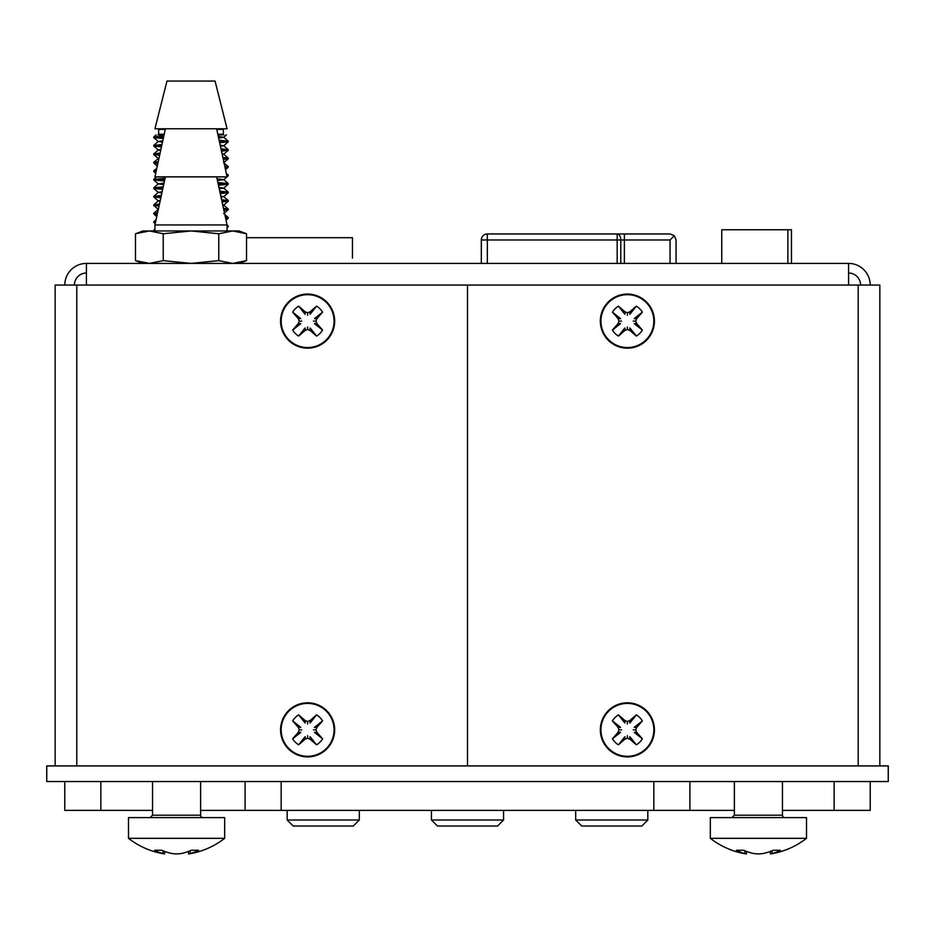 <?xml version="1.0" encoding="UTF-8"?>
<svg xmlns="http://www.w3.org/2000/svg" width="935" height="935" viewBox="0 0 935 935"><rect width="100%" height="100%" fill="white"/><g stroke="black" fill="none" stroke-linecap="round" stroke-linejoin="round"><path stroke-width="1.4" d="M152.534 810.388L64.784 810.388L64.784 781.543M834.149 781.543L834.149 810.388L870.216 810.388L870.216 781.543M834.149 810.388L782.466 810.388M653.834 781.543L653.834 810.388L734.372 810.388M653.834 810.388L200.628 810.388M245.099 781.543L245.099 810.388M689.901 781.543L689.901 810.388M46.75 781.543L888.25 781.543L888.25 765.917L46.75 765.917L46.75 781.543M154.941 230.957L154.941 224.949L227.076 224.949L227.076 230.957M189.817 81.064L215.05 81.064L227.076 128.773L154.941 128.773L166.968 81.064L189.817 81.064M165.39 128.773L154.941 176.867L227.076 176.867L216.628 128.773M217.82 134.278L223.371 134.278A0.608 0.608 0 0 0 223.979 134.885L217.96 134.885L223.979 134.885A0.608 0.608 0 0 1 223.371 134.278L223.371 129.392A0.608 0.608 0 0 0 222.764 128.773A0.608 0.608 0 0 1 223.371 129.392L216.768 129.392L223.371 129.392A0.608 0.608 0 0 0 222.764 128.773M163.368 135.949L164.057 134.885L158.027 134.885A0.608 0.608 0 0 0 158.646 134.278L158.646 129.392L158.646 134.278A0.608 0.608 0 0 1 158.027 134.885L164.057 134.885L158.027 134.885L163.368 134.885L163.368 135.949L164.057 134.885L160.014 134.885M163.368 134.885L158.027 134.885A0.608 0.608 0 0 0 158.646 134.278L164.186 134.278L158.646 134.278L158.646 129.392A0.608 0.608 0 0 1 159.254 128.773A0.608 0.608 0 0 0 158.646 129.392A0.608 0.608 0 0 1 159.254 128.773M218.638 136.498L223.675 137.258L218.638 138.018L223.675 137.258L218.638 136.498L223.652 137.316L218.638 138.018L218.638 134.885L223.979 134.885L218.638 134.885L218.638 138.041L218.638 134.885M163.368 138.041L163.368 136.557M161.837 145.135L153.761 146.047L161.837 145.135L153.761 146.047L161.439 146.935L153.761 146.047L153.761 145.439L161.965 144.516L153.761 145.439L153.761 146.047L153.761 145.439L161.965 144.516M154.789 145.743L161.568 146.327M219.667 142.751L228.257 141.804L228.257 141.197L219.117 140.215L228.257 141.197L228.233 141.851L219.667 142.751L228.257 141.804L228.257 141.197L219.538 142.143M159.967 153.737L153.761 154.532L159.967 153.737L153.761 154.532L159.628 155.303L153.761 154.532L153.761 153.913L160.095 153.118L153.761 153.913L153.761 154.532L153.761 153.913L160.095 153.118M154.789 154.217L159.756 154.696M221.478 151.119L228.257 150.29L228.257 149.67L220.976 148.805L228.257 149.67L228.233 150.336L221.478 151.119L228.257 150.29L228.257 149.67L221.35 150.512M158.097 162.351L153.761 163.006L158.097 162.351L153.761 163.006L157.816 163.637L153.761 162.398L158.225 161.732L153.761 162.398L153.761 163.006L153.761 162.398L158.225 161.732M154.789 162.702L157.945 163.041M223.29 159.476L228.257 158.763L228.257 158.155L222.846 157.419L228.233 158.108L228.233 158.821L223.29 159.476L228.257 158.763L228.257 158.155L223.161 158.868M156.215 171.011L153.761 171.491L156.215 171.011L153.761 171.491L156.005 171.958L153.761 170.883L156.355 170.38L153.761 171.491L156.355 170.38M154.789 171.187L156.133 171.35M225.101 167.797L228.257 166.64L224.727 166.056L228.257 166.64L228.233 167.295L225.101 167.797L228.257 166.64L224.973 167.201M164.946 178.889L153.761 179.976L164.946 178.889L153.761 179.976L164.478 181.039L153.761 179.976L153.761 179.356L165.074 178.269L153.761 179.356L153.761 179.976L153.761 179.356L165.074 178.269M154.789 179.672L164.607 180.432M226.901 176.084L228.257 175.125L226.609 174.728L228.257 175.125L228.233 175.78L226.901 176.084L228.257 175.125L226.773 175.488M163.087 187.468L153.761 188.449L163.087 187.468L153.761 188.449L162.655 189.419L153.761 188.449L153.761 187.841L163.216 186.848L153.761 187.841L153.761 188.449L153.761 187.841L163.216 186.848M154.789 188.145L162.784 188.812M218.451 185.223L228.257 184.218L228.257 183.599L217.867 182.559L228.257 183.599L228.233 184.265L218.451 185.223L228.257 184.218L228.257 183.599L218.311 184.627M161.217 196.058L153.761 196.934L161.217 196.058L153.761 196.934L160.843 197.788L153.761 196.934L153.761 196.327L161.346 195.438L153.761 196.327L153.761 196.934L153.761 196.327L161.346 195.438M154.789 196.631L160.972 197.191M220.263 193.603L228.257 192.692L228.257 192.084L219.725 191.137L228.257 192.084L228.233 192.739L220.263 193.603L228.257 192.692L228.257 192.084L220.134 193.007M159.347 204.672L153.761 205.419L159.347 204.672L153.761 205.419L159.02 206.144L153.761 205.419L153.761 204.812L159.476 204.052L153.761 204.812L153.761 205.419L153.761 204.812L159.476 204.052M154.789 205.116L159.16 205.548M222.086 201.972L228.257 201.177L228.257 200.569L221.595 199.739L228.257 200.569L228.233 201.224L222.086 201.972L228.257 201.177L228.257 200.569L221.946 201.364M157.477 213.297L153.761 213.905L157.477 213.297L153.761 213.905L157.22 214.477L153.761 213.905L153.761 213.285L157.606 212.677L153.761 213.285L153.761 213.905L153.761 213.285L157.606 212.677M154.789 213.589L157.349 213.881M223.897 210.317L228.257 209.662L228.257 209.043L223.465 208.353L228.257 209.043L228.233 209.709L223.897 210.317L228.257 209.662L228.257 209.043L223.769 209.72M155.596 221.969L153.761 222.378L155.596 221.969L153.761 222.378L155.42 222.775L153.761 221.77L155.724 221.338L153.761 222.378L155.724 221.338M154.789 222.074L155.549 222.179M225.697 218.638L228.257 217.528L225.347 217.002L228.233 217.481L228.233 218.194L225.697 218.638L228.257 217.528L225.569 218.042M154.941 230.536L153.761 230.863L154.941 229.928M227.076 226.948L228.257 226.621L227.076 225.686L228.257 226.013L228.233 226.667L227.076 226.948L228.257 226.013L227.076 226.34M225.475 217.621L227.228 217.832M223.605 208.972L227.228 209.358M221.735 200.359L227.228 200.873M219.865 191.757L227.228 192.388M217.995 183.178L227.228 183.903M224.856 166.675L227.228 166.944M222.986 158.038L227.228 158.459M221.116 149.425L227.228 149.986M219.246 140.834L227.228 141.501M163.695 136.545L153.761 137.562L163.263 138.555L153.761 137.562L163.695 136.545L153.761 137.562L163.263 138.555M154.789 137.258L163.368 137.959L153.761 136.954L163.835 135.926L153.784 136.907L153.761 137.562M162.772 140.788L158.331 141.501L162.468 142.19L158.331 141.501L162.772 140.788L158.331 141.501L162.468 142.19M220.181 145.112L223.675 145.743L220.45 146.339L223.675 145.743L220.181 145.112L223.675 145.743L220.45 146.339M160.89 149.448L158.331 149.986L160.668 150.488L158.331 149.986L160.89 149.448L158.331 149.986L160.668 150.488M222.062 153.807L223.675 154.217L222.238 154.614L223.675 154.217L222.062 153.807L223.675 154.217L222.238 154.614M158.997 158.202L158.331 158.459L158.892 158.693M217.049 178.784L223.675 179.672L217.423 180.525L223.675 179.672L217.049 178.784L223.675 179.672L217.423 180.525M164.034 183.096L158.331 183.903L163.683 184.698L158.331 183.903L164.034 183.096L158.331 183.903L163.683 184.698M218.919 187.409L223.675 188.145L219.234 188.858L223.675 188.145L218.919 187.409L223.675 188.145L219.234 188.858M162.152 191.733L158.331 192.388L161.872 193.019L158.331 192.388L162.152 191.733L158.331 192.388L161.872 193.019M220.8 196.069L223.675 196.631L221.034 197.168L223.675 196.631L220.8 196.069L223.675 196.631L221.034 197.168M160.271 200.417L158.331 200.873L160.072 201.305L158.331 200.873L160.271 200.417L158.331 200.873L160.072 201.305M222.694 204.788L223.675 205.116L222.694 204.788L223.675 205.116L222.834 205.408M232.651 230.957L239.091 230.957L246.536 233.762L232.651 230.957L218.767 233.762L191.009 230.957L232.651 230.957M135.481 233.762L142.926 230.957L191.009 230.957L163.239 233.762L149.366 230.957L135.481 233.762L135.481 260.62L149.366 263.413L163.239 260.62L163.239 233.762M246.536 233.762L246.536 260.62L239.091 263.413M163.239 260.62L191.009 263.413L218.767 260.62L218.767 233.762M218.767 260.62L232.651 263.413L246.536 260.62M584.714 233.96L524.243 233.96L584.714 233.96M617.17 263.413L617.17 233.96A6.007 3.611 90 0 1 617.182 233.96L670.056 233.96L624.381 233.96L670.056 233.96L674.31 235.725L676.075 239.979L676.075 263.413L676.075 239.979M504.409 233.96L487.334 233.96A6.007 6.007 90 0 0 481.326 239.979L481.326 263.413L481.326 239.979A6.007 6.007 -90 0 1 487.334 233.96L504.409 233.96M670.056 263.413L670.056 239.979L674.31 235.725L670.056 233.96L487.334 233.96A6.007 6.007 90 0 0 481.326 239.979L481.326 263.413L481.326 239.979A6.007 6.007 -90 0 1 487.334 233.96L617.17 233.96A6.007 3.611 90 0 1 620.77 239.979L620.77 263.413M624.381 233.96L624.381 263.413M481.373 239.231A6.007 6.007 90 0 0 481.326 239.979L481.326 263.413L481.326 239.979A6.007 6.007 -90 0 1 481.665 237.993M246.536 237.689L352.46 237.689L352.46 258.13M483.29 235.526A6.007 6.007 90 0 0 481.326 239.979L481.326 263.413L481.326 239.979A6.007 6.007 -90 0 1 483.64 235.234M721.75 263.413L721.75 229.753L787.866 229.753L787.866 263.413M791.478 263.413L791.478 229.753L787.866 229.753M334.66 729.849A27.045 27.045 0 0 0 294.093 706.428A27.045 27.045 0 0 0 294.093 753.271A27.045 27.045 0 0 0 334.66 729.849M316.568 744.809L310.081 739.153L307.615 738.206L305.149 739.153L298.662 744.809A17.426 17.426 0 0 1 292.655 738.79L298.312 732.315L299.258 729.849L298.312 727.383L292.655 720.897A17.426 17.426 0 0 1 298.662 714.889L305.149 720.546L307.615 721.493L310.081 720.546L316.568 714.889A17.426 17.426 0 0 1 322.575 720.897L316.918 727.383L315.972 729.849L316.918 732.315L322.575 738.79A17.426 17.426 0 0 1 316.568 744.809L310.35 736.979M307.615 738.206L307.615 735.681M310.081 739.153L310.081 736.71M305.149 739.153L305.149 736.71M316.918 732.315L314.476 732.315M315.972 729.849L313.447 729.849M322.575 738.79L314.744 732.584M298.662 744.809L304.88 736.979M300.486 732.584L292.655 738.79M298.312 732.315L300.754 732.315M299.258 729.849L301.783 729.849M298.312 727.383L300.754 727.383M292.655 720.897L300.486 727.114M304.88 722.72L298.662 714.889M305.149 720.546L305.149 722.989M307.615 721.493L307.615 724.017M310.081 720.546L310.081 722.989M316.568 714.889L310.35 722.72M314.744 727.114L322.575 720.897M316.918 727.383L314.476 727.383M334.66 321.114A27.045 27.045 0 0 0 294.093 297.692A27.045 27.045 0 0 0 294.093 344.548A27.045 27.045 0 0 0 334.66 321.114M316.568 336.074L310.081 330.417L307.615 329.482L305.149 330.417L298.662 336.074A17.426 17.426 0 0 1 292.655 330.067L298.312 323.58L299.258 321.114L298.312 318.66L292.655 312.173A17.426 17.426 0 0 1 298.662 306.154L305.149 311.822L307.615 312.757L310.081 311.822L316.568 306.154A17.426 17.426 0 0 1 322.575 312.173L316.918 318.66L315.972 321.114L316.918 323.58L322.575 330.067A17.426 17.426 0 0 1 316.568 336.074L310.35 328.243M307.615 329.482L307.615 326.946M310.081 330.417L310.081 327.986M305.149 330.417L305.149 327.986M316.918 323.58L314.476 323.58M315.972 321.114L313.447 321.114M322.575 330.067L314.744 323.861M298.662 336.074L304.88 328.243M300.486 323.861L292.655 330.067M298.312 323.58L300.754 323.58M299.258 321.114L301.783 321.114M298.312 318.66L300.754 318.66M292.655 312.173L300.486 318.379M304.88 313.996L298.662 306.154M305.149 311.822L305.149 314.253M307.615 312.757L307.615 315.294M310.081 311.822L310.081 314.253M316.568 306.154L310.35 313.996M314.744 318.379L322.575 312.173M316.918 318.66L314.476 318.66M654.43 729.849A27.045 27.045 0 0 0 613.863 706.428A27.045 27.045 0 0 0 613.863 753.271A27.045 27.045 0 0 0 654.43 729.849M636.338 744.809L629.851 739.153L627.385 738.206L624.919 739.153L618.432 744.809A17.426 17.426 0 0 1 612.425 738.79L618.082 732.315L619.028 729.849L618.082 727.383L612.425 720.897A17.426 17.426 0 0 1 618.432 714.889L624.919 720.546L627.385 721.493L629.851 720.546L636.338 714.889A17.426 17.426 0 0 1 642.345 720.897L636.688 727.383L635.742 729.849L636.688 732.315L642.345 738.79A17.426 17.426 0 0 1 636.338 744.809L630.12 736.979M627.385 738.206L627.385 735.681M629.851 739.153L629.851 736.71M624.919 739.153L624.919 736.71M636.688 732.315L634.246 732.315M635.742 729.849L633.217 729.849M642.345 738.79L634.514 732.584M618.432 744.809L624.65 736.979M620.256 732.584L612.425 738.79M618.082 732.315L620.524 732.315M619.028 729.849L621.553 729.849M618.082 727.383L620.524 727.383M612.425 720.897L620.256 727.114M624.65 722.72L618.432 714.889M624.919 720.546L624.919 722.989M627.385 721.493L627.385 724.017M629.851 720.546L629.851 722.989M636.338 714.889L630.12 722.72M634.514 727.114L642.345 720.897M636.688 727.383L634.246 727.383M654.43 321.114A27.045 27.045 0 0 0 613.863 297.692A27.045 27.045 0 0 0 613.863 344.548A27.045 27.045 0 0 0 654.43 321.114M636.338 336.074L629.851 330.417L627.385 329.482L624.919 330.417L618.432 336.074A17.426 17.426 0 0 1 612.425 330.067L618.082 323.58L619.028 321.114L618.082 318.66L612.425 312.173A17.426 17.426 0 0 1 618.432 306.154L624.919 311.822L627.385 312.757L629.851 311.822L636.338 306.154A17.426 17.426 0 0 1 642.345 312.173L636.688 318.66L635.742 321.114L636.688 323.58L642.345 330.067A17.426 17.426 0 0 1 636.338 336.074L630.12 328.243M627.385 329.482L627.385 326.946M629.851 330.417L629.851 327.986M624.919 330.417L624.919 327.986M636.688 323.58L634.246 323.58M635.742 321.114L633.217 321.114M642.345 330.067L634.514 323.861M618.432 336.074L624.65 328.243M620.256 323.861L612.425 330.067M618.082 323.58L620.524 323.58M619.028 321.114L621.553 321.114M618.082 318.66L620.524 318.66M612.425 312.173L620.256 318.379M624.65 313.996L618.432 306.154M624.919 311.822L624.919 314.253M627.385 312.757L627.385 315.294M629.851 311.822L629.851 314.253M636.338 306.154L630.12 313.996M634.514 318.379L642.345 312.173M636.688 318.66L634.246 318.66M224.669 838.321L128.492 838.321A78.143 78.143 0 0 0 164.548 853.935A78.037 26.449 95.7 0 1 162.877 853.515A78.131 50.607 95.8 0 1 154.637 850.254L161.813 850.254A78.131 59.221 -96.7 0 0 171.83 853.515A78.037 73.047 -105.5 0 0 176.586 853.935A78.037 73.047 105.5 0 0 181.332 853.515A78.131 59.221 96.7 0 0 191.348 850.254L198.524 850.254A78.131 50.607 -95.8 0 1 190.284 853.515A78.037 26.449 -95.7 0 1 188.613 853.935A78.143 78.143 0 0 0 224.669 838.321L224.669 817.599L128.492 817.599L128.492 838.321A78.143 78.143 0 0 0 164.548 853.935L164.794 851.469M203.024 817.599A2.408 2.408 0 0 1 200.628 815.203L200.628 781.543M188.613 853.935L188.367 851.469M162.877 853.515L163.146 850.827M190.284 853.515L190.015 850.827M806.508 838.321L710.331 838.321A78.143 78.143 0 0 0 746.387 853.935A78.037 26.449 95.7 0 1 744.716 853.515A78.131 50.607 95.8 0 1 736.476 850.254L743.652 850.254A78.131 59.221 -96.7 0 0 753.668 853.515A78.037 73.047 -105.5 0 0 758.414 853.935A78.037 73.047 105.5 0 0 763.17 853.515A78.131 59.221 96.7 0 0 773.187 850.254L780.363 850.254A78.131 50.607 -95.8 0 1 772.123 853.515A78.037 26.449 -95.7 0 1 770.452 853.935A78.143 78.143 0 0 0 806.508 838.321L806.508 817.599L710.331 817.599L710.331 838.321A78.143 78.143 0 0 0 746.387 853.935L746.633 851.469M784.862 817.599A2.408 2.408 0 0 1 782.466 815.203L782.466 781.543M770.452 853.935L770.206 851.469M744.716 853.515L744.985 850.827M772.123 853.515L771.854 850.827M503.568 810.388L503.568 820.007L431.432 820.007L431.432 810.388M503.568 820.007L497.549 826.014L437.451 826.014L431.432 820.007M359.309 810.388L359.309 820.007L287.174 820.007L287.174 810.388M359.309 820.007L353.301 826.014L293.193 826.014L287.174 820.007M647.826 810.388L647.826 820.007L575.691 820.007L575.691 810.388M647.826 820.007L641.807 826.014L581.699 826.014L575.691 820.007M879.835 765.917L879.835 285.058L467.5 285.058L467.5 765.917L467.5 285.058L76.799 285.058L76.799 765.917M334.064 321.114A26.449 26.449 0 0 0 294.396 298.218A26.449 26.449 0 0 0 294.396 344.022A26.449 26.449 0 0 0 334.064 321.114M334.064 729.849A26.449 26.449 0 0 0 294.396 706.942A26.449 26.449 0 0 0 294.396 752.757A26.449 26.449 0 0 0 334.064 729.849M55.165 765.917L55.165 285.058L76.799 285.058M600.936 321.114A26.449 26.449 0 0 0 640.604 344.022A26.449 26.449 0 0 0 640.604 298.218A26.449 26.449 0 0 0 600.936 321.114M600.936 729.849A26.449 26.449 0 0 0 640.604 752.757A26.449 26.449 0 0 0 640.604 706.942A26.449 26.449 0 0 0 600.936 729.849M86.417 285.058L86.417 263.413L848.583 263.413A21.634 21.634 0 0 1 870.216 285.058M848.583 273.032A12.026 12.026 0 0 1 860.597 285.058M848.583 263.413L848.583 285.058M86.417 263.413A21.634 21.634 0 0 0 64.784 285.058M86.417 273.032A12.026 12.026 0 0 0 74.403 285.058M223.371 129.392L223.371 134.278L223.371 129.392L216.768 129.392M163.835 135.926L153.761 136.954L163.368 137.959M227.076 225.686L228.257 226.013M225.347 217.002L228.257 217.528L224.809 214.536M223.465 208.353L228.257 209.043M221.595 199.739L228.257 200.569M219.725 191.137L228.257 192.084M217.867 182.559L228.257 183.599M226.609 174.728L228.257 175.125M224.727 166.056L228.257 166.64M222.846 157.419L228.257 158.155L223.652 154.17M220.976 148.805L228.257 149.67M219.117 140.215L228.257 141.197M153.761 146.047L161.439 146.935M153.761 154.532L159.628 155.303M153.761 163.006L157.816 163.637M153.761 171.491L156.005 171.958M153.761 179.976L164.478 181.039M153.761 188.449L162.655 189.419M153.761 196.934L160.843 197.788M153.761 205.419L159.02 206.144M153.761 213.905L157.22 214.477M153.761 222.378L155.42 222.775M165.25 129.392L158.646 129.392M223.371 134.278A0.608 0.608 0 0 0 223.979 134.885M100.851 781.543L100.851 810.388M281.166 781.543L281.166 810.388M158.646 134.278L164.186 134.278M670.056 239.979L487.334 239.979L487.334 263.413M481.326 239.979L481.326 263.413L481.326 239.979L481.326 263.413L481.326 239.979L481.326 263.413L481.326 239.979L481.326 263.413L481.326 239.979L487.334 239.979L487.334 233.96M200.628 815.203L152.534 815.203L150.138 817.599M782.466 815.203L734.372 815.203L731.976 817.599M858.201 765.917L858.201 285.058M165.39 176.867L154.941 224.949M216.628 176.867L227.076 224.949M153.784 136.907L156.133 134.885M223.652 137.2L228.233 141.15M158.366 141.442L153.784 145.381M223.652 145.685L228.233 149.623M158.366 149.927L153.784 153.866M158.366 158.412L153.784 162.351M223.652 162.643L228.233 166.594M156.823 168.218L153.784 170.836M226.328 173.431L228.233 175.067M156.636 176.867L153.784 179.31M223.652 179.613L228.233 183.552M158.366 183.856L153.784 187.795M223.652 188.099L228.233 192.037M158.366 192.329L153.784 196.28M223.652 196.572L228.233 200.522M158.366 200.815L153.784 204.753M223.652 205.057L228.233 208.996M158.366 209.3L153.784 213.238M156.075 219.76L153.784 221.724M227.076 224.961L228.233 225.966M154.941 229.204L153.784 230.209M228.233 141.851L223.652 145.79M153.784 146.094L158.366 150.032M228.233 150.336L223.652 154.275M153.784 154.579L158.366 158.518M228.233 158.821L223.652 162.76M153.784 163.052L157.29 166.068M228.233 167.295L225.499 169.644M153.784 171.537L155.736 173.22M228.233 175.78L227.053 176.785M226.971 176.867L223.652 179.719M153.784 180.023L158.366 183.961M228.233 184.265L223.652 188.204M153.784 188.508L158.366 192.446M228.233 192.739L223.652 196.689M153.784 196.981L158.366 200.931M228.233 201.224L223.652 205.162M153.784 205.466L158.366 209.405M228.233 209.709L223.652 213.648M153.784 213.951L156.776 216.523M228.233 218.194L226.013 220.087M153.784 222.425L155.222 223.664M228.233 226.667L227.076 227.673M223.652 137.316L226.469 134.885M158.366 141.559L153.784 137.609M142.926 263.413L135.481 260.62M152.534 815.203L152.534 781.543M734.372 815.203L734.372 781.543"/></g></svg>

